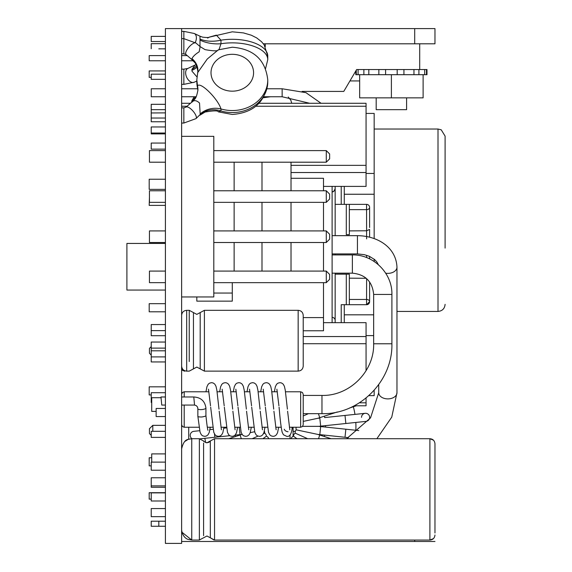 <?xml version="1.0" encoding="UTF-8"?>
<svg xmlns="http://www.w3.org/2000/svg" width="572" height="572" viewBox="0 0 572 572"><rect width="100%" height="100%" fill="white"/><g stroke="black" fill="none" stroke-linecap="round" stroke-linejoin="round"><path stroke-width="0.86" d="M181.624 28.6L165.408 28.6L165.408 543.4L181.624 543.4L181.624 28.6L434.97 28.6L434.97 43.801L414.7 43.801L414.7 28.6M165.408 290.054L126.898 290.054L126.898 243.436L165.408 243.436M181.624 541.477L414.7 541.477L414.7 540.054M434.97 541.477L414.7 541.477M158.823 521.206L158.823 526.276L151.222 526.276L151.222 521.206L165.408 521.206M158.823 526.276L165.408 526.276M151.222 499.142L149.192 499.142L149.192 492.707L165.408 492.707M263.399 43.801L414.7 43.801M158.823 48.813L165.408 48.87M158.823 48.87L165.408 48.813M265.265 43.801L265.265 46.611M302.116 91.42L343.772 91.42L356.642 69.541L419.705 69.541L419.705 43.801M151.222 77.363L149.192 77.363L149.192 70.928L165.408 70.928M376.19 97.855L376.19 109.674L406.592 109.674L406.592 97.855M368.818 69.541L368.818 74.689L378.85 74.689L378.85 69.541M426.505 69.541L426.505 74.689L426.977 74.689L426.977 69.541L419.705 69.541M355.805 70.964L355.805 74.689L358.086 74.689L358.086 69.541L356.642 69.541M403.932 69.541L403.932 74.689L413.964 74.689L413.964 69.541M418.904 69.541L418.904 74.689L413.964 74.689M418.904 74.689L424.696 74.689L424.696 69.541M426.505 74.689L424.696 74.689M356.284 74.689L356.284 70.156M358.086 74.689L363.878 74.689L363.878 69.541M368.818 74.689L363.878 74.689M378.85 74.689L385.599 74.689L385.599 69.541L385.599 74.689L397.183 74.689L397.183 69.541M403.932 74.689L397.183 74.689M423.116 74.689L423.116 97.855L391.391 97.855L391.391 74.689M391.391 97.855L359.666 97.855L359.666 74.689M165.408 425.346L152.795 425.346L152.795 431.302M151.222 435.363L149.449 433.583L149.449 428.693L152.795 425.346M151.222 355.055L149.449 353.274L149.449 348.384L151.222 346.611M181.624 296.947L213.799 296.947L213.799 136.329L181.624 136.329M213.799 162.198L326.283 162.198L326.283 150.615L213.799 150.615M213.799 202.352L326.283 202.352L326.283 190.769L213.799 190.769M213.799 242.507L326.283 242.507L326.283 230.924L213.799 230.924M213.799 282.661L326.283 282.661L326.283 271.078L213.799 271.078M291.019 162.198L291.019 190.769M291.019 202.352L291.019 230.924M291.019 242.507L291.019 271.078M261.997 162.198L261.997 190.769M261.997 202.352L261.997 230.924M261.997 242.507L261.997 271.078M234.134 162.198L234.134 190.769M234.134 202.352L234.134 230.924M234.134 242.507L234.134 271.078M165.408 150.615L149.449 150.615L149.449 162.198L165.408 162.198M165.408 190.769L149.449 190.769L149.449 202.352L165.408 202.352M165.408 230.924L149.449 230.924L149.449 242.507L165.408 242.507M165.408 271.078L149.449 271.078L149.449 282.661L165.408 282.661M326.283 150.615L329.629 153.961L329.629 158.859L326.283 162.198M326.283 190.769L329.629 194.115L329.629 199.013L326.283 202.352M326.283 230.924L329.629 234.27L329.629 239.167L326.283 242.507M326.283 271.078L329.629 274.424L329.629 279.322L326.283 282.661M359.666 80.931L349.942 80.931M265.265 45.967L264.893 45.967M187.244 55.598L181.624 55.598M193.15 60.768L181.624 60.768M165.408 55.598L149.192 55.598L149.192 60.768L165.408 60.768M165.408 179.243L149.192 179.243L149.192 189.375L165.408 189.375M445.102 248.091L445.102 136.122L445.102 248.091M181.624 123.051L183.848 123.051L183.848 107.851L186.036 107.136A7.6 2.688 49.1 0 1 192.049 110.046A7.6 2.688 49.1 0 1 196.389 117.539A7.6 2.688 49.1 0 1 196.296 118.161A7.6 2.688 49.1 0 1 195.989 118.626L200.2 114.486L199.514 103.01C196.36 100.171 193.844 99.907 191.963 102.209M151.222 117.939L151.222 104.311L165.408 104.311M195.259 42.464A7.6 4.733 115.3 0 0 196.296 39.103A7.6 4.733 115.3 0 0 196.389 37.816A7.6 4.733 115.3 0 0 194.265 33.491L183.848 31.36L183.848 38.639L195.989 43.064A7.6 2.688 130.9 0 0 189.983 45.982A7.6 2.688 130.9 0 0 185.643 53.468A7.6 2.688 130.9 0 0 185.736 54.09A7.6 2.688 130.9 0 0 186.036 54.554L192.328 60.003L191.949 58.63C193.021 56.413 195.431 54.14 199.17 51.802L200.093 46.818M186.036 107.136L192.328 101.687C195.109 98.262 195.946 99.9 197.912 90.219L197.912 90.219A20.27 18.354 2.3 0 0 197.526 85.914A35.471 30.716 180 0 1 196.825 79.83L197.526 85.914C200.193 81.102 218.197 99.135 220.964 108.945L220.964 110.968L218.297 111.84C218.068 110.489 213.649 110.56 205.055 112.055L199.978 115.172M151.222 43.758L151.222 48.727M151.222 112.963L165.408 112.877M200.2 113.935A20.27 17.232 171.6 0 1 220.964 108.945A35.471 30.716 180 0 0 232.289 110.546A35.471 30.716 180 0 0 267.76 79.83C265.415 59.76 253.596 48.892 232.289 47.219L218.297 49.85L207.257 59.016L197.697 72.608L196.825 79.83M267.76 79.83L267.76 81.86A35.471 30.716 0 0 1 232.289 112.577A35.471 30.716 0 0 1 220.964 110.968A20.27 17.753 9.2 0 0 200.2 114.486M196.825 81.86A35.471 30.716 0 0 0 197.526 87.945A20.27 16.617 178.3 0 1 197.898 90.419M197.898 71.25A20.27 18.354 -2.3 0 0 191.949 59.181M191.949 58.63A20.27 16.617 -178.3 0 1 197.919 70.885L197.912 71.486M196.961 76.913L191.963 71.15L191.949 69.355L195.066 65.029L187.766 68.483A7.6 4.733 64.7 0 0 185.643 72.808A7.6 4.733 64.7 0 0 185.736 74.095A7.6 4.733 64.7 0 0 194.265 82.225L196.825 81.017M165.408 74.181L151.222 74.181L151.222 79.329L165.408 79.329M199.993 46.532L200 36.2L194.265 33.491M165.408 36.386L151.222 36.386L151.222 41.534L165.408 41.534M209.145 37.18L216.352 35.128L220.964 40.176L220.964 43.744L219.04 49.564M196.511 65.63A20.27 11.075 1.2 0 1 191.949 69.355M191.949 70.327A20.27 8.022 178.9 0 0 197.025 66.917M200.2 40.126A20.27 9.095 -175.1 0 0 220.964 43.744A35.471 16.774 0 0 1 232.289 42.864A35.471 16.774 0 0 1 267.76 59.645L267.76 56.07A35.471 16.774 180 0 0 232.289 39.296A35.471 16.774 180 0 0 220.964 40.176A20.27 10.017 -5.1 0 1 200.2 39.146M149.192 457.772L151.723 457.772L149.192 457.772L149.192 465.873L151.222 465.873L149.192 465.873M165.408 386.829L149.192 386.829L149.192 394.937L151.222 394.937M188.717 439.182L188.717 427.248M324.374 436.536A45.603 45.603 0 0 0 324.667 435.135L317.839 434.413L324.374 436.536M325.518 427.069A45.603 45.603 0 0 0 325.518 425.639L318.69 426.354L320.656 426.562L319.812 434.62L348.534 437.644M337.316 411.969L317.846 418.289L319.812 418.082L320.656 426.147L345.853 423.502L345.002 415.436L324.667 417.574A45.603 45.603 0 0 0 324.374 416.173M204.862 438.316A76.004 76.004 0 0 0 205.663 442.556M355.827 430.258A76.004 76.004 0 0 0 355.827 422.451M345.002 415.436L365.165 413.32A4.054 4.054 0 0 0 361.533 417.353A4.054 4.054 0 0 1 365.165 413.32L354.976 414.393A76.004 76.004 0 0 0 353.353 406.756M235.171 435.135A45.603 45.603 0 0 0 235.471 436.536L241.999 434.413L235.171 435.135M369.641 417.353A4.054 4.054 0 0 1 366.008 421.378A4.054 4.054 0 0 0 369.619 416.924A4.054 4.054 0 0 0 365.165 413.32A4.054 4.054 0 0 1 369.619 416.924M190.226 435.778A4.054 4.054 0 0 1 193.829 431.324A4.054 4.054 0 0 0 191.985 438.717A4.054 4.054 0 0 1 190.226 435.778A4.054 4.054 0 0 0 191.985 438.717M266.409 436.171A4.054 4.054 0 0 1 268.733 438.717A4.054 4.054 0 0 0 266.409 436.171L262.905 438.717L266.409 436.171A4.054 4.054 0 0 0 264.664 433.147L263.485 433.669L264.664 433.147A4.054 4.054 0 0 0 264.343 430.952M252.152 438.717L257.986 436.114M250.207 432.668L254.662 431.724M308.408 413.67L303.224 415.98M317.853 418.289L303.224 421.4M318.697 426.354L302.602 426.354M297.304 430.051L303.017 431.267M296.21 427.248A4.054 4.054 0 0 0 296.253 429.829A4.054 4.054 0 0 0 295.173 433.147A4.054 4.054 0 0 0 293.429 436.171L296.94 438.717L293.429 436.171A4.054 4.054 0 0 0 291.112 438.717M317.853 434.42L296.253 429.829M307.693 438.717L295.173 433.147M331.088 438.717L319.727 435.027L318.525 438.717M345.002 437.273L345.853 429.207L320.656 426.562M214.493 434.012L214.836 437.273L229.765 435.7M235.071 435.142L240.033 434.62L239.253 427.248M223.816 428.178L226.583 427.885M228.75 438.717L240.118 435.027L241.312 438.717M151.222 487.187L151.222 477.777L165.408 477.777M151.222 437.287L151.222 431.302L165.408 431.302M293.093 427.248L293.093 436.329M293.093 431.395L295.359 431.302M151.723 402.452L151.222 402.452L151.222 398.791L151.723 398.791M165.408 361.947L151.222 361.947L151.222 348.119L165.408 348.119M203.582 535.671L203.582 443.1M434.97 448.848L434.97 450.636M165.408 516.666L151.222 516.666L151.222 508.558L165.408 508.558M165.408 470.213L151.222 470.213L151.222 462.112L165.408 462.112M214.042 540.032L210.324 537.802L210.324 440.969L214.543 438.717L214.543 540.054L429.901 540.054L429.901 438.717C432.947 438.989 434.641 440.676 434.97 443.786L434.97 532.982M165.408 500.993L151.222 500.993L151.222 492.885L165.408 492.885M193.45 321.45L193.45 368.876L196.825 367.074L200.193 368.876L200.193 312.577L196.825 314.378L193.45 312.577L193.45 321.45M303.224 315.387L303.224 366.059C302.924 369.133 301.237 370.828 298.162 371.128L298.162 310.324C301.237 310.625 302.924 312.312 303.224 315.387M165.408 335.707L151.222 335.707L151.222 324.553L165.408 324.553M165.408 118.025L151.222 118.025L151.222 121.772L165.408 121.772M165.408 96.754L151.258 96.754L151.258 88.774L165.408 88.774M191.756 102.188L191.756 101.058L194.144 96.754M165.408 149.135L151.222 149.135L151.222 143.057L165.408 143.057M165.408 133.891L151.222 133.891L151.222 126.955L165.408 126.955M165.408 392.714L151.222 392.714L151.222 398.791M165.408 342.042L151.222 342.042L151.222 348.119M303.224 424.674L302.459 426.505L300.65 427.248L300.65 391.777L302.459 392.514L303.224 394.351L303.224 424.074M197.862 408.744A4.054 1.123 -5.7 0 0 197.855 408.773A4.054 1.123 -5.7 0 0 197.855 408.808L197.855 416.223C197.626 416.781 198.97 417.031 201.887 416.981C204.812 416.495 206.156 416.001 205.927 415.486L205.927 408.072A4.054 1.123 -5.7 0 0 205.927 408.058A4.054 1.123 -5.7 0 0 205.92 408.043C204.962 401.122 200.915 397.433 193.794 396.982L181.624 396.982M197.855 408.808A4.054 1.123 -5.7 0 0 201.887 409.566A4.054 1.123 -5.7 0 0 205.927 408.072M197.855 408.773L197.569 407.085L196.21 405.605L194.537 405.062L193.794 396.982M161.74 404.897L160.982 396.989M210.274 427.248L209.166 432.654L207.943 434.899L206.32 436.05L204.762 436.364L202.667 435.85L201.323 434.741L200.064 432.189L197.855 416.223M292.378 427.248L292.07 429.057A4.054 3.339 -170.3 0 0 292.106 428.592A4.054 3.339 -170.3 0 0 291.777 427.248A4.054 3.339 9.7 0 1 292.07 429.057C291.234 434.427 289.475 436.858 286.794 436.364L283.426 434.77L282.168 432.246C281.152 427.82 280.201 420.377 279.329 409.895L279.065 407.178M165.408 416.573L156.142 416.573L156.142 408.465L165.408 408.465M288.073 431.731A4.054 3.339 9.7 0 1 284.241 429.229M149.449 240.855L149.449 232.747M165.408 311.79L149.192 311.79L149.192 303.682L165.408 303.682M165.408 205.384L149.192 205.384L149.449 197.283M335.149 188.66A3.039 3.039 180 0 1 332.11 191.706C333.083 192.321 334.091 191.305 335.149 188.66M335.149 320.406A3.039 3.039 0 0 0 332.11 317.36M335.149 186.4L335.149 204.368L366.566 204.368A3.039 3.039 180 0 1 369.605 207.407L369.605 227.513M366.059 113.42L374.167 113.42L374.167 194.244L344.272 194.244L344.272 204.368L344.272 186.4M344.272 322.672L344.272 304.69L344.272 314.822L373.659 314.822M341.806 304.697L341.227 304.697L341.227 322.672M366.616 304.69L369.605 301.651A3.039 3.039 180 0 1 366.566 304.697L341.227 304.697M335.149 273.166L335.149 322.672M335.149 254.926L335.149 253.911M335.149 235.671L335.149 204.368M369.605 258.88L369.605 256.42M369.605 237.18L369.605 229.436L366.616 230.773L349.335 230.902M349.335 299.449L366.616 299.449A3.039 2.209 180 0 1 369.605 301.651L369.605 281.953M349.335 209.645L366.616 209.645A3.039 2.238 0 0 0 369.605 207.407A3.039 3.039 180 0 0 366.566 204.368L349.335 204.368L349.335 234.656L346.296 234.656L346.296 204.368M335.149 274.181L349.335 274.181L349.335 304.69M349.335 234.656L346.296 234.656M366.223 278.285L349.335 278.164M374.167 390.29L374.167 395.645L368.84 395.645M374.167 194.244L374.167 238.588M374.167 259.188L374.167 261.475M366.059 335.607L373.659 335.607M374.167 173.459L366.059 173.459M332.11 186.4L332.11 322.672M196.825 296.947L196.825 301.151L232.289 301.151L232.289 293.043L213.799 293.043M323.495 202.352L323.495 230.924M323.495 242.507L323.495 271.078M323.495 282.661L323.495 330.773L303.224 330.773M259.066 103.289L366.059 103.289L366.059 106.256L255.87 106.256M291.019 165.351L366.059 165.351L366.059 106.256M366.059 165.351L366.059 186.4L323.495 186.4M359.402 402.81L366.059 402.81L366.059 398.026M366.059 370.735L366.059 343.715L303.224 343.715M366.059 402.81L366.059 405.784L354.247 405.784M323.495 322.672L366.059 322.672L366.059 343.715M181.624 103.289L190.483 103.289M291.019 178.292L323.495 178.292L323.495 190.769M232.289 282.661L232.289 293.043M156.142 411.39L151.723 411.39L151.723 397.712L160.989 397.712M151.723 462.112L151.723 453.889L165.408 453.889M396.968 311.44L438.009 311.44L438.009 129.029L441.226 129.801L445.102 136.122M181.624 38.639L183.848 38.639L183.848 53.839L186.036 54.554M232.289 91.17A21.278 18.433 0 0 0 253.575 72.737A21.278 18.433 0 0 0 232.289 54.311A21.278 18.433 0 0 0 211.011 72.737A21.278 18.433 0 0 0 232.289 91.17M181.624 69.155L183.848 69.155L183.848 84.356L194.265 82.225M318.418 413.67L319.727 417.682L317.839 418.296M264.664 433.147A4.054 4.054 0 0 0 264.7 432.618M290.054 438.717L290.054 434.87M181.703 531.224L181.624 529.922C182.683 538.181 188.424 539.56 188.024 539.346L191.756 540.054L199.371 540.054L199.371 438.717L191.756 438.717L191.756 540.054L181.875 532.174M189.239 361.54L189.239 310.324L193.45 312.577M200.193 312.577L204.404 310.324L204.404 371.128L298.162 371.128M189.239 310.324L186.686 310.324L186.686 371.128C183.612 370.828 181.925 369.133 181.624 366.059M309.702 103.289L282.146 96.754L282.146 88.774L266.96 88.774M208.909 391.777L184.198 391.777L184.198 396.982M184.198 405.062L184.198 427.248L182.389 426.505L181.624 424.674M341.227 186.4L341.227 204.368M369.605 301.651A3.039 3.039 180 0 1 366.566 304.697L366.616 278.628M366.616 238.867L366.566 204.368M346.296 304.69L346.296 274.181M366.616 257.579L366.616 255.284M303.224 317.603L323.495 317.603M187.058 106.256L181.624 106.256M303.224 336.55L366.059 336.55M366.059 172.522L291.019 172.522M391.899 294.437C392.442 273.323 373.495 254.383 352.373 254.926L352.373 273.166C365.308 274.431 372.401 281.517 373.659 294.437L391.899 294.437L391.899 343.772C392.864 381.124 359.338 414.636 321.972 413.67L321.972 395.431L303.224 395.431M391.899 343.772L373.659 343.772C374.367 371.371 349.592 396.139 321.972 395.431M332.11 235.671L357.443 235.671L357.443 253.911L364.3 254.662L369.369 256.313L374.56 259.516L376.812 261.912L378.256 264.579M357.443 235.671C376.912 235.757 396.139 246.875 396.968 267.21A9.123 6.163 180 0 1 387.845 273.366A9.123 6.163 180 0 1 385.7 273.194M396.968 267.21L396.968 392.728A9.123 6.163 180 0 1 387.845 398.891A9.123 6.163 180 0 1 378.728 392.728L370.534 417.882L346.625 438.717M374.167 129.029L438.009 129.029M438.009 311.44C442.313 311.018 444.68 308.651 445.102 304.34M267.76 81.86C265.415 101.93 253.596 112.806 232.289 114.479L218.297 111.84M183.848 53.839L181.624 53.839M165.408 43.665L151.222 43.665M195.989 43.064L199.978 46.518L205.055 49.635C213.563 51.144 217.975 51.215 218.297 49.85M183.848 123.051L195.989 118.626M183.848 107.851L181.624 107.851M197.697 89.082L197.912 90.219M192.328 60.003C195.109 63.428 195.946 61.79 197.912 71.471M197.697 72.608L197.919 70.885M265.572 68.533L267.76 59.645M267.76 56.07L264.171 44.852L261.518 41.692L256.685 37.909L251.294 35.207L243.436 32.904L232.289 31.817L209.109 37.194M183.848 31.36L181.624 31.36M183.848 69.155L187.766 68.483M183.848 84.356L181.624 84.356M195.953 64.507L195.066 65.029M207.636 38.067L209.373 37.101C209.002 37.638 206.749 37.652 202.624 37.151L200 36.2M345.853 423.502L366.008 421.378M349.678 407.95L356.356 405.784M199.707 430.709L193.829 431.324L199.707 430.709M213.127 429.3L209.881 429.636M214.836 437.273L200.121 438.817M345.853 429.207L358.766 430.566M165.408 487.28L151.222 487.28M151.222 437.38L165.408 437.38M184.663 371.214L182.525 370.334L181.624 368.168M205.806 442.606L206.957 442.771C204.326 441.87 203.203 441.269 203.589 440.969L204.433 441.891M208.766 442.342L206.957 442.771L214.543 438.717L429.901 438.717L433.454 440.175M181.624 448.848C184.27 437.809 188.524 439.611 191.756 438.717L188.174 439.375L184.878 441.412M209.638 441.756L208.916 442.27M434.97 534.992C434.641 538.095 432.947 539.782 429.901 540.054L433.454 538.602M203.589 537.802L206.957 536L214.543 540.054M203.568 537.787L199.371 540.011M151.222 485.885L165.408 485.885M203.568 440.983L199.371 438.76M193.45 368.876L189.239 371.121L186.686 371.128M151.222 330.63L165.408 330.63M151.222 356.892L165.408 356.892M204.404 371.128L200.193 368.876M186.686 310.324C183.612 310.625 181.925 312.312 181.624 315.387M151.222 350.815L165.408 350.815M204.404 310.324L298.162 310.324M282.146 96.754L263.864 96.754M196.182 96.754L181.624 96.754M291.734 103.289L290.855 100.25L288.259 97.018M270.442 96.754L263.284 97.748M195.96 97.176L194.752 97.733L192.12 101.866M197.626 88.774L181.624 88.774M321.092 103.289L305.956 92.664L282.146 88.774M151.222 109.674L165.408 109.674M151.222 133.033L165.408 133.033M300.65 427.248L289.411 427.248M281.209 427.248L275.733 427.248M267.532 427.248L262.048 427.248M253.846 427.248L248.37 427.248M240.168 427.248L234.684 427.248M226.491 427.248L221.007 427.248M212.805 427.248L207.329 427.248M199.127 427.248L184.198 427.248M300.65 391.777L285.521 391.777M277.313 391.777L271.836 391.777M263.635 391.777L258.158 391.777M249.95 391.777L244.48 391.777M236.272 391.777L230.795 391.777M222.594 391.777L217.117 391.777M184.198 391.777L182.389 392.514L181.624 394.351M194.537 405.062L181.624 405.062M165.408 405.062L161.726 405.062M205.963 391.777L206.928 386.779L208.179 384.255L209.538 383.154L211.554 382.654L213.192 382.99L214.8 384.141L215.987 386.3L216.859 390.168L218.997 409.123M210.66 407.178L213.764 432.246L215.022 434.77L216.373 435.864L218.39 436.364L220.034 436.036L221.643 434.877L222.823 432.725L223.959 427.248M219.648 391.777L220.606 386.779L221.857 384.255L223.216 383.154L225.232 382.654L226.869 382.99L228.485 384.141L229.665 386.3L230.545 390.168L232.675 409.123M224.338 407.178L227.449 432.246L228.7 434.77L230.058 435.864L232.075 436.364L233.712 436.036L235.328 434.877L236.508 432.725L237.637 427.248M233.326 391.777L234.284 386.779L235.542 384.255L236.894 383.154L238.91 382.654L240.555 382.99L242.163 384.141L243.343 386.3L244.223 390.168L246.36 409.123M238.023 407.178L241.127 432.246L242.385 434.77L243.736 435.864L245.753 436.364L247.39 436.036L249.006 434.877L250.186 432.725L251.315 427.248M247.011 391.777L247.969 386.779L249.22 384.255L250.579 383.154L252.595 382.654L254.233 382.99L255.848 384.141L257.028 386.3L257.9 390.168L260.038 409.123M251.701 407.178L254.805 432.246L256.063 434.77L257.421 435.864L259.431 436.364L261.075 436.036L262.684 434.877L263.871 432.725L265 427.248M260.689 391.777L261.647 386.779L262.905 384.255L264.257 383.154L266.273 382.654L267.91 382.99L269.526 384.141L270.706 386.3L271.586 390.168L273.716 409.123M265.379 407.178L268.49 432.246L269.741 434.77L271.099 435.864L273.116 436.364L274.753 436.036L276.369 434.877L277.549 432.725L278.678 427.248M274.367 391.777L275.332 386.779L276.583 384.255L277.942 383.154L279.958 382.654L281.596 382.99L283.204 384.141L284.391 386.3L285.264 390.168L287.401 409.123M207.729 429.794L207.915 430.123C208.101 430.852 207.357 429.779 205.92 415.458M210.525 405.82L208.48 389.189M221.407 429.794L219.198 411.232M224.21 405.82L222.158 389.189M235.092 429.794L232.883 411.232M237.888 405.82L235.843 389.189M248.77 429.794L246.561 411.232M251.566 405.82L249.521 389.189M262.455 429.794L260.246 411.232M265.251 405.82L263.206 389.189M276.133 429.794L273.924 411.232M278.929 405.82L276.884 389.189M287.602 411.232L289.811 429.794M165.408 396.982L160.982 396.982M334.599 318.661L334.942 319.29M332.11 273.166L352.373 273.166M321.972 413.67L303.224 413.67M373.659 294.437L373.659 343.772M332.11 254.926L352.373 254.926M332.11 253.911L357.443 253.911M396.968 392.728L391.756 417.124L376.862 438.717M378.728 384.606L378.728 392.728"/></g></svg>
